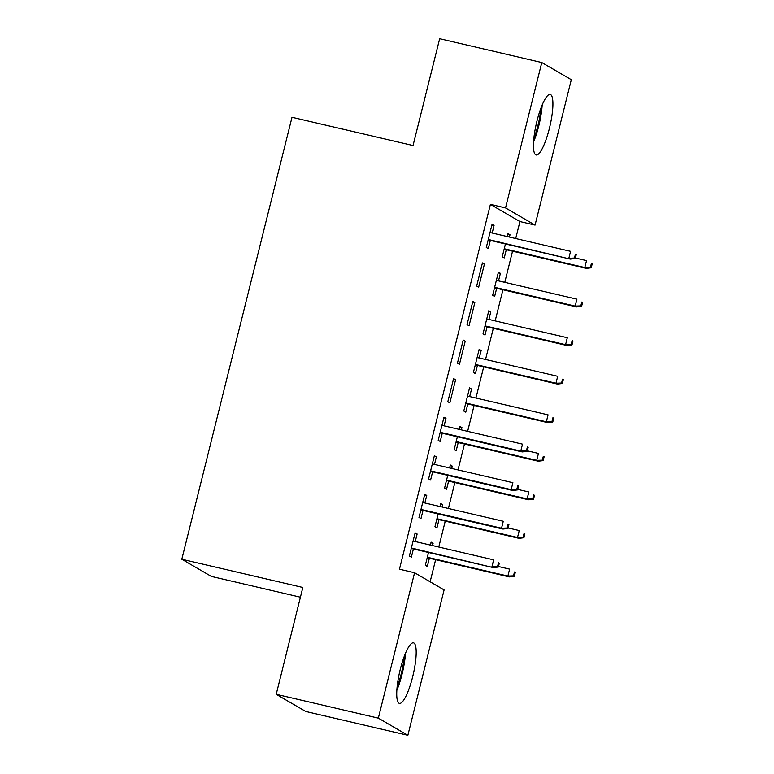 <?xml version="1.0" encoding="UTF-8"?>
<svg xmlns="http://www.w3.org/2000/svg" width="774" height="774" viewBox="0 0 774 774"><rect width="100%" height="100%" fill="white"/><g stroke="black" fill="none" stroke-linecap="round" stroke-linejoin="round"><path stroke-width="1.16" d="M400.235 669.491A31.066 6.898 -76.9 0 1 413.519 642.855A31.066 6.898 -76.9 0 1 412.677 676.728A31.066 6.898 -76.9 0 1 399.394 703.373A31.066 6.898 -76.9 0 1 400.235 669.491M536.962 121.102A31.066 6.898 -76.9 0 1 550.246 94.457A31.066 6.898 -76.9 0 1 549.414 128.339A31.066 6.898 -76.9 0 1 536.13 154.974A31.066 6.898 -76.9 0 1 536.962 121.102M430.121 581.777L435.627 559.699M438.781 547.044L445.243 521.134M448.398 508.479L454.86 482.57M458.014 469.905L464.477 444.005M467.631 431.341L474.085 405.441M475.933 398.029L483.702 366.876M485.55 359.465L493.319 328.311M495.167 320.9L502.936 289.747M504.783 282.336L512.552 251.182M515.707 238.518L519.934 221.558L535.066 225.089L505.538 207.916L541.79 62.53L571.318 79.693L535.066 225.089M444.102 589.914L407.859 735.3L378.331 718.137L414.574 572.741L444.102 589.914M378.331 718.137L276.212 694.307L305.74 711.47L407.859 735.3M300.418 597.189L211.341 576.407L181.813 559.244L292.001 117.28L413.035 145.522L439.671 38.7L541.79 62.53M440.551 504.222L442.709 504.725L440.716 503.564L439.98 506.506M442.709 504.725L442.138 507.018M438.984 519.673L436.942 527.868L434.949 526.707L438.132 513.926M424.587 494.944L426.745 495.447L424.752 494.286L418.986 517.429L420.979 518.59L423.02 510.395M426.745 495.447L424.868 502.984M459.785 427.093L461.943 427.596L459.95 426.435L459.214 429.377M461.943 427.596L461.372 429.88M458.218 442.544L456.167 450.739L454.174 449.578L457.366 436.797M443.821 417.815L445.979 418.318L443.986 417.157L438.21 440.3L440.213 441.461L442.254 433.266M445.979 418.318L444.102 425.855M479.009 349.964L481.167 350.467L479.174 349.306L473.407 372.449L475.4 373.61L477.442 365.415M481.167 350.467L479.29 358.004M463.21 340.028L457.444 363.17L459.437 364.331L465.213 341.189L463.21 340.028M498.243 272.835L500.401 273.338L498.408 272.177L492.641 295.32L494.634 296.481L496.676 288.286M500.401 273.338L498.524 280.875M482.444 262.899L476.678 286.041L478.671 287.202L484.437 264.06L482.444 262.899M519.934 221.558L490.406 204.384L399.452 569.209L414.574 572.741M491.896 224.992L494.054 225.495L492.061 224.334L486.295 247.477L488.288 248.638L490.329 240.443M494.054 225.495L492.177 233.032M507.86 234.27L510.018 234.774L508.025 233.613L507.289 236.554M510.018 234.774L509.447 237.057M506.293 249.721L504.251 257.916L502.249 256.755L505.441 243.965M472.827 301.463L467.061 324.606L469.054 325.767L474.83 302.624L472.827 301.463M488.626 311.4L490.784 311.903L488.791 310.742L483.024 333.884L485.017 335.045L487.059 326.851M490.784 311.903L488.907 319.439M453.603 378.592L447.827 401.735L449.829 402.896L455.596 379.753L453.603 378.592M469.392 388.529L471.56 389.032L469.557 387.871L463.79 411.013L465.784 412.174L467.825 403.98M471.56 389.032L469.673 396.569M434.204 456.379L436.362 456.883L434.369 455.722L428.603 478.864L430.596 480.025L432.637 471.83M436.362 456.883L434.485 464.419M450.168 465.658L452.326 466.161L450.333 465L449.597 467.941M452.326 466.161L451.755 468.444M448.601 481.109L446.559 489.303L444.557 488.142L447.749 475.362M414.97 533.509L417.128 534.012L415.135 532.851L409.369 555.993L411.362 557.154L413.403 548.96M417.128 534.012L415.251 541.548M430.934 542.787L433.092 543.29L431.099 542.139L430.363 545.08M433.092 543.29L432.521 545.583M429.367 558.238L427.325 566.433L425.332 565.272L428.515 552.491M490.406 204.384L505.538 207.916M276.212 694.307L302.837 587.476L181.813 559.244M482.279 263.557L484.437 264.06M472.662 302.121L474.83 302.624M463.055 340.686L465.213 341.189M453.438 379.25L455.596 379.753M488.171 239.94L570.283 259.096L488.288 239.466M574.472 258.052L575.266 258.516L576.233 254.665L575.43 254.201L574.472 258.052L568.851 258.264L570.583 251.327L490.019 232.529M575.43 254.201L576.233 254.665M570.283 259.096L575.266 258.516M591.23 267.794L592.187 263.944L591.394 263.479L590.427 267.33L591.23 267.794L586.247 268.375L584.805 267.543L586.537 260.606L575.392 258.003M591.394 263.479L592.187 263.944M590.427 267.33L584.805 267.543L504.251 248.744M586.247 268.375L504.135 249.218M581.613 306.359L582.57 302.508L581.777 302.044L580.819 305.894L581.613 306.359L576.63 306.939L575.198 306.107L576.93 299.17L496.366 280.372M581.777 302.044L582.57 302.508M580.819 305.894L575.198 306.107L494.634 287.309M576.63 306.939L494.518 287.783M571.996 344.923L572.963 341.073L572.16 340.608L571.202 344.469L571.996 344.923L567.013 345.514L565.581 344.672L567.313 337.735L486.749 318.936M572.16 340.608L572.963 341.073M571.202 344.469L565.581 344.672L485.017 325.873M567.013 345.514L484.901 326.347M533.557 141.942A30.873 6.86 103.1 0 0 542.177 105.003M540.862 108.312A26.887 5.969 -76.9 0 1 533.847 138.401M396.82 690.34A30.873 6.86 103.1 0 0 405.441 653.401M404.134 656.71A26.887 5.969 -76.9 0 1 397.12 686.79M562.379 383.498L563.346 379.637L562.543 379.173L561.585 383.033L562.379 383.498L557.396 384.078L555.964 383.236L557.696 376.299L477.132 357.501M562.543 379.173L563.346 379.637M561.585 383.033L555.964 383.236L475.4 364.438M557.396 384.078L475.284 364.912M552.771 422.062L553.729 418.202L552.926 417.737L551.968 421.598L552.771 422.062L547.789 422.643L546.347 421.801L548.079 414.864L467.515 396.065M552.926 417.737L553.729 418.202M551.968 421.598L546.347 421.801L465.784 403.002M547.789 422.643L465.667 403.477M440.096 432.763L522.208 451.929L520.776 451.087L440.213 432.289M526.397 450.884L527.191 451.348L528.149 447.488L527.355 447.024L526.397 450.884L520.776 451.087L522.498 444.15L441.944 425.352M527.355 447.024L528.149 447.488M522.208 451.929L527.191 451.348M543.154 460.627L544.112 456.766L543.319 456.302L542.351 460.162L543.154 460.627L538.172 461.207L536.73 460.366L538.462 453.429L527.317 450.826M543.319 456.302L544.112 456.766M542.351 460.162L536.73 460.366L456.176 441.567M538.172 461.207L456.05 442.041M430.479 471.327L512.591 490.493L511.159 489.652L430.596 470.853M516.78 489.449L517.574 489.913L518.541 486.053L517.738 485.588L516.78 489.449L511.159 489.652L512.891 482.715L432.327 463.916M517.738 485.588L518.541 486.053M512.591 490.493L517.574 489.913M533.538 499.191L534.495 495.331L533.702 494.867L532.735 498.727L533.538 499.191L528.555 499.772L527.113 498.93L528.845 491.993L517.7 489.391M533.702 494.867L534.495 495.331M532.735 498.727L527.113 498.93L446.559 480.132M528.555 499.772L446.443 480.606M420.863 509.892L502.974 529.058L501.542 528.216L420.979 509.418M507.164 528.013L507.957 528.478L508.924 524.617L508.121 524.153L507.164 528.013L501.542 528.216L503.274 521.279L422.71 502.481M508.121 524.153L508.924 524.617M502.974 529.058L507.957 528.478M523.921 537.756L524.878 533.896L524.085 533.431L523.127 537.291L523.921 537.756L518.938 538.336L517.506 537.495L519.238 530.558L508.092 527.955M524.085 533.431L524.878 533.896M523.127 537.291L517.506 537.495L436.942 518.706M518.938 538.336L436.826 519.17M411.246 548.456L493.367 567.623L411.362 547.992M497.547 566.578L498.34 567.042L499.307 563.182L498.504 562.717L497.547 566.578L491.925 566.781L493.657 559.844L413.093 541.045M498.504 562.717L499.307 563.182M493.367 567.623L498.34 567.042M514.304 576.32L515.271 572.46L514.468 571.996L513.51 575.856L514.304 576.32L509.321 576.901L507.889 576.059L509.621 569.122L498.475 566.52M514.468 571.996L515.271 572.46M513.51 575.856L507.889 576.059L427.325 557.27M509.321 576.901L427.209 557.735"/></g></svg>
